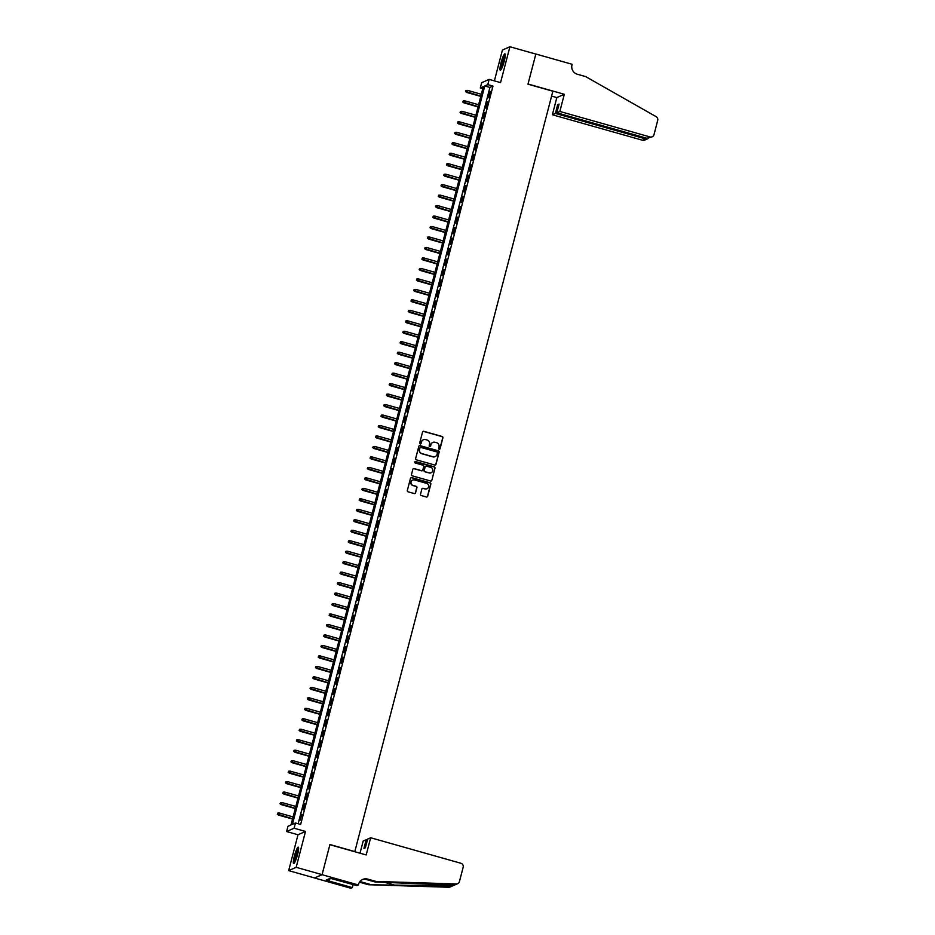 <?xml version="1.0" encoding="UTF-8"?>
<svg xmlns="http://www.w3.org/2000/svg" width="935" height="935" viewBox="0 0 935 935"><rect width="100%" height="100%" fill="white"/><g stroke="black" fill="none" stroke-linecap="round" stroke-linejoin="round"><path stroke-width="1.4" d="M439.158 449.244A0.748 0.736 66.2 0 0 440.058 448.73L442.898 437.814A1.075 1.052 66.2 0 0 442.15 436.493L423.824 431.315A1.075 1.052 66.2 0 0 422.538 432.052L419.698 442.98A0.748 0.736 66.2 0 0 420.715 443.868A0.748 0.736 66.2 0 0 421.124 443.377L421.486 441.963A3.424 3.354 66.2 0 1 425.6 439.602L427.131 440.034A3.424 3.354 66.2 0 1 429.527 444.242L429.165 445.656A0.748 0.736 66.2 0 0 430.182 446.544A0.748 0.736 66.2 0 0 430.591 446.053L430.953 444.639A3.424 3.354 66.2 0 1 435.067 442.278L436.598 442.699A3.424 3.354 66.2 0 1 438.994 446.918L438.632 448.332A0.748 0.736 66.2 0 0 439.158 449.244M439.543 449.256A0.748 0.736 66.2 0 0 439.847 448.823L442.699 437.896A1.075 1.052 66.2 0 0 441.951 436.587L423.625 431.409A1.075 1.052 66.2 0 0 423.029 431.409M420.61 443.903A0.748 0.736 66.2 0 0 420.925 443.47L421.486 441.963M430.077 446.579A0.748 0.736 66.2 0 0 430.38 446.147L430.953 444.639M297.54 854.66A8.508 1.344 -74.2 0 0 298.277 847.157A8.508 1.344 -74.2 0 0 294.385 856.051A8.508 1.344 -74.2 0 0 293.648 863.543A8.508 1.344 -74.2 0 0 297.54 854.66M504.187 61.324A8.508 1.344 -74.2 0 0 504.923 53.833A8.508 1.344 -74.2 0 0 501.031 62.715A8.508 1.344 -74.2 0 0 500.295 70.207A8.508 1.344 -74.2 0 0 504.187 61.324M420.505 494.218A1.075 1.052 66.2 0 0 421.253 495.538L426.395 496.988A1.075 1.052 66.2 0 0 427.681 496.251L430.836 484.12A1.075 1.052 66.2 0 0 430.088 482.799L411.762 477.633A1.075 1.052 66.2 0 0 410.477 478.369L407.321 490.501A1.075 1.052 66.2 0 0 408.069 491.81L414.275 493.563A1.075 1.052 66.2 0 0 415.561 492.827L416.917 487.638A1.075 1.052 66.2 0 0 416.168 486.317L413.083 485.452A2.863 2.805 66.2 0 1 412.651 480.076A2.863 2.805 66.2 0 1 414.521 479.947L426.582 483.36A2.863 2.805 66.2 0 1 427.026 488.725A2.863 2.805 66.2 0 1 425.144 488.853L423.134 488.292A1.075 1.052 66.2 0 0 421.849 489.028L420.505 494.218M295.46 822.987L294.093 828.223L286.601 831.531L287.968 826.295L291.007 824.951L483.337 86.604L480.298 87.937L481.654 82.701L489.145 79.393L487.789 84.629L484.751 85.973L292.421 824.319L295.46 822.987L300.649 824.448L492.967 86.102L487.789 84.629M489.145 79.393L500.552 82.619L509.902 46.75L535.825 54.078L527.983 84.185L552.865 91.221L354.809 851.563L329.926 844.527L322.084 874.634L296.161 867.318L305.5 831.449L294.093 828.223M434.717 465.022A1.075 1.052 66.2 0 0 436.002 464.274L439.158 452.154A1.075 1.052 66.2 0 0 438.41 450.834L420.095 445.656A1.075 1.052 66.2 0 0 418.81 446.392L415.643 458.524A1.075 1.052 66.2 0 0 416.402 459.845L434.717 465.022M434.997 468.131L431.841 480.263A1.075 1.052 66.2 0 1 430.556 480.999L412.23 475.833A1.075 1.052 66.2 0 1 411.482 474.512L412.838 469.323A1.075 1.052 66.2 0 1 414.123 468.587L421.556 470.679A1.075 1.052 66.2 0 0 422.842 469.943L423.73 466.495A1.075 1.052 66.2 0 0 422.982 465.186L415.245 463A0.748 0.736 66.2 0 1 415.128 461.586A0.748 0.736 66.2 0 1 415.619 461.551L434.249 466.822A1.075 1.052 66.2 0 1 434.997 468.131L431.841 480.263M322.084 874.634L314.592 877.942L288.67 870.625L296.161 867.318M509.902 46.75L502.411 50.058L494.381 80.877M488.643 97.743L490.279 91.455L488.643 97.743M485.908 108.215L487.544 101.938L485.908 108.215M483.185 118.687L484.821 112.41L483.185 118.687M480.45 129.159L482.086 122.882L480.45 129.159M477.727 139.631L479.363 133.354L477.727 139.631M475.003 150.114L476.64 143.826L475.003 150.114M472.268 160.586L473.905 154.298L472.268 160.586M469.545 171.058L471.182 164.77L469.545 171.058M466.81 181.53L468.447 175.242L466.81 181.53M464.087 192.002L465.724 185.714L464.087 192.002M461.352 202.474L463 196.186L461.352 202.474M458.629 212.946L460.265 206.658L458.629 212.946M455.906 223.418L457.542 217.13L455.906 223.418M453.171 233.89L454.807 227.614L453.171 233.89M450.448 244.362L452.084 238.086L450.448 244.362M447.713 254.834L449.349 248.558L447.713 254.834M444.99 265.318L446.626 259.03L444.99 265.318M442.267 275.79L443.903 269.502L442.267 275.79M439.532 286.262L441.168 279.974L439.532 286.262M436.809 296.734L438.445 290.446L436.809 296.734M434.074 307.206L435.71 300.918L434.074 307.206M431.351 317.678L432.987 311.39L431.351 317.678M428.627 328.15L430.264 321.862L428.627 328.15M425.892 338.622L427.529 332.334L425.892 338.622M423.169 349.094L424.806 342.818L423.169 349.094M420.434 359.566L422.071 353.29L420.434 359.566M417.711 370.038L419.348 363.762L417.711 370.038M414.976 380.522L416.613 374.234L414.976 380.522M412.253 390.994L413.889 384.706L412.253 390.994M409.53 401.466L411.166 395.178L409.53 401.466M406.795 411.938L408.431 405.65L406.795 411.938M404.072 422.41L405.708 416.122L404.072 422.41M401.337 432.882L402.973 426.594L401.337 432.882M398.614 443.354L400.25 437.066L398.614 443.354M395.891 453.826L397.527 447.538L395.891 453.826M393.156 464.298L394.792 458.021L393.156 464.298M390.433 474.77L392.069 468.493L390.433 474.77M387.698 485.242L389.334 478.965L387.698 485.242M384.975 495.714L386.611 489.437L384.975 495.714M382.24 506.197L383.888 499.909L382.24 506.197M379.517 516.669L381.153 510.381L379.517 516.669M376.793 527.141L378.43 520.853L376.793 527.141M374.058 537.613L375.695 531.325L374.058 537.613M371.335 548.085L372.971 541.797L371.335 548.085M368.6 558.557L370.237 552.269L368.6 558.557M365.877 569.029L367.513 562.741L365.877 569.029M363.154 579.501L364.79 573.225L363.154 579.501M360.419 589.973L362.055 583.697L360.419 589.973M357.696 600.445L359.332 594.169L357.696 600.445M354.961 610.917L356.597 604.641L354.961 610.917M352.238 621.401L353.874 615.113L352.238 621.401M349.503 631.873L351.151 625.585L349.503 631.873M346.78 642.345L348.416 636.057L346.78 642.345M344.057 652.817L345.693 646.529L344.057 652.817M341.322 663.289L342.958 657.001L341.322 663.289M338.599 673.761L340.235 667.473L338.599 673.761M335.864 684.233L337.5 677.945L335.864 684.233M333.141 694.705L334.777 688.429L333.141 694.705M330.417 705.177L332.054 698.901L330.417 705.177M327.682 715.649L329.319 709.373L327.682 715.649M324.959 726.121L326.595 719.845L324.959 726.121M322.224 736.605L323.861 730.317L322.224 736.605M319.501 747.077L321.137 740.789L319.501 747.077M316.778 757.549L318.414 751.261L316.778 757.549M314.043 768.021L315.679 761.733L314.043 768.021M311.32 778.493L312.956 772.205L311.32 778.493M308.585 788.965L310.221 782.677L308.585 788.965M305.862 799.437L307.498 793.149L305.862 799.437M303.127 809.909L304.775 803.633L303.127 809.909M492.967 86.102L489.928 87.434L298.136 823.747M301.537 814.327L299.901 820.603L301.947 814.443M305.5 831.449L298.008 834.745L288.67 870.625M298.008 834.745L286.601 831.531M482.799 88.65L480.298 87.937M489.928 87.434L484.751 85.973M432.73 442.477A3.424 3.354 66.2 0 0 430.755 444.733M423.263 439.801A3.424 3.354 66.2 0 0 421.288 442.056M435.313 465.011A1.075 1.052 66.2 0 0 435.803 464.368L438.959 452.236A1.075 1.052 66.2 0 0 438.211 450.927L419.885 445.75A1.075 1.052 66.2 0 0 419.289 445.75M437.44 452.879A0.748 0.736 66.2 0 0 436.914 451.956L420.832 447.409A0.748 0.736 66.2 0 0 419.932 447.935L419.546 449.419A3.424 3.354 66.2 0 0 421.954 453.627L432.94 456.736A3.424 3.354 66.2 0 0 437.054 454.363L437.44 452.879M435.079 456.631A3.424 3.354 66.2 0 1 432.741 456.829L421.743 453.72A3.424 3.354 66.2 0 1 419.348 449.513L419.733 448.017M431.152 480.999A1.075 1.052 66.2 0 0 431.643 480.356M422.152 470.667A1.075 1.052 66.2 0 1 421.346 470.772L413.925 468.669A1.075 1.052 66.2 0 0 413.317 468.68M434.798 468.225A1.075 1.052 66.2 0 0 434.05 466.904L415.421 461.645A0.748 0.736 66.2 0 0 415.035 461.645M429.258 472.865A2.863 2.805 66.2 0 0 432.788 469.919A2.863 2.805 66.2 0 0 430.696 467.36L426.442 466.156A1.075 1.052 66.2 0 0 425.156 466.904L424.256 470.34A1.075 1.052 66.2 0 0 425.016 471.661L429.06 472.946A2.863 2.805 66.2 0 0 431.035 472.771M425.647 466.261A1.075 1.052 66.2 0 0 424.958 466.986L425.156 466.904M429.06 472.946L424.806 471.743A1.075 1.052 66.2 0 1 424.058 470.434L424.958 466.986M426.921 488.771A2.863 2.805 66.2 0 1 424.946 488.947L422.936 488.386A1.075 1.052 66.2 0 0 422.339 488.386M412.545 480.123A2.863 2.805 66.2 0 0 412.884 485.546L413.083 485.452M414.871 493.563A1.075 1.052 66.2 0 0 415.362 492.92L416.718 487.731A1.075 1.052 66.2 0 0 415.958 486.41L412.884 485.546M426.991 496.976A1.075 1.052 66.2 0 0 427.47 496.345L430.638 484.213A1.075 1.052 66.2 0 0 429.878 482.892L411.564 477.715A1.075 1.052 66.2 0 0 410.968 477.727M466.004 90.45L465.525 91.595L466.004 90.45L467.535 90.379L466.682 92.425L480.777 96.41M465.724 91.501L480.835 96.165M467.535 90.379L481.338 94.271M466.682 92.425L465.525 91.595M501.289 69.213A7.363 1.157 105.8 0 1 501.335 66.315A7.363 1.157 105.8 0 1 505.251 55.188M505.169 56.369A6.825 1.075 -74.2 0 0 502.013 66.151A6.825 1.075 -74.2 0 0 501.838 68.173M505.216 54.405A8.462 1.332 -74.2 0 0 501.02 66.911A8.462 1.332 -74.2 0 0 500.856 69.868M294.642 862.549A7.363 1.157 105.8 0 1 294.689 859.639A7.363 1.157 105.8 0 1 298.604 848.524M298.522 849.705A6.825 1.075 -74.2 0 0 295.355 859.487A6.825 1.075 -74.2 0 0 295.191 861.509M298.569 847.741A8.462 1.332 -74.2 0 0 294.373 860.247A8.462 1.332 -74.2 0 0 294.209 863.204M559.843 111.452L650.059 136.942A3.272 3.202 66.2 0 0 653.986 134.687L657.702 120.381A3.272 3.202 66.2 0 0 656.136 116.665L585.626 76.576L577.327 74.239A7.644 7.48 -113.8 0 1 571.975 64.854L572.126 64.281L535.837 54.02L528.018 84.021L564.319 94.283L559.843 111.452L556.816 112.796L559.083 104.101L557.646 104.732L555.378 113.427L552.351 114.76L642.567 140.25L645.594 138.918L645.84 137.948M555.378 113.427L645.594 138.918L647.593 138.824L644.706 140.098A3.272 3.202 -113.8 0 1 642.567 140.25M551.592 96.106L556.828 97.591L552.351 114.76M564.319 94.283L556.828 97.591M556.816 112.796L647.032 138.286L650.059 136.942M557.646 104.732L558.826 105.071M652.198 136.802L647.032 138.286M648.271 138.368L647.593 138.824M370.657 837.76L460.861 863.25A3.272 3.202 66.2 0 1 463.164 867.271L459.436 881.565A3.272 3.202 66.2 0 1 456.268 883.949L375.975 881.436L367.677 879.087A7.644 7.48 66.2 0 0 358.514 884.37L358.362 884.942L322.072 874.692L329.88 844.691L366.181 854.941L370.657 837.76L367.63 839.104L365.363 847.788L363.925 848.431L366.193 839.735L367.373 840.062M453.58 885.48L450.156 886.988A3.272 3.202 -113.8 0 1 448.788 887.257L368.483 884.732L451.745 885.948L453.311 885.258L374.865 881.915L366.567 879.578A7.644 7.48 66.2 0 0 362.137 879.695M374.865 881.915L375.975 881.436M368.483 884.732L360.185 882.395A7.644 7.48 66.2 0 0 359.449 882.219M359.846 881.647A7.644 7.48 66.2 0 1 361.296 881.904L369.594 884.253M322.072 874.692L314.581 878L350.87 888.25L352.343 887.607L329.108 881.039L330.102 878.351M358.362 884.942L356.889 885.597L330.23 878.292L326.327 880.022L329.436 880.899M359.998 853.199L363.166 841.068L366.193 839.735M352.343 887.607L353.138 884.533M453.814 885.375L456.268 883.949M353.372 884.592A7.644 7.48 66.2 0 0 352.962 885.2M463.269 100.922L462.802 102.067L463.269 100.922L464.812 100.851L463.959 102.897L478.054 106.882M463 101.973L478.112 106.637M464.812 100.851L478.603 104.743M463.959 102.897L462.802 102.067M460.546 111.394L460.067 112.539L460.546 111.394L462.089 111.323L461.224 113.369L475.319 117.354M460.277 112.445L475.389 117.109M462.089 111.323L475.88 115.227M461.224 113.369L460.067 112.539M457.823 121.877L457.344 123.011L457.823 121.877L459.354 121.795L458.501 123.841L472.596 127.826M457.542 122.917L472.654 127.581M459.354 121.795L473.145 125.699M458.501 123.841L457.344 123.011M455.088 132.349L454.609 133.483L455.088 132.349L456.631 132.267L455.777 134.313L469.861 138.298M454.819 133.389L469.931 138.053M456.631 132.267L470.422 136.171M455.777 134.313L454.609 133.483M452.365 142.821L451.885 143.955L452.365 142.821L453.896 142.739L453.043 144.785L467.138 148.77M452.084 143.861L467.196 148.525M453.896 142.739L467.687 146.643M453.043 144.785L451.885 143.955M449.63 153.293L449.162 154.427L449.63 153.293L451.173 153.223L450.319 155.268L464.414 159.242M449.361 154.333L464.473 158.997M451.173 153.223L464.964 157.115M450.319 155.268L449.162 154.427M446.907 163.765L446.427 164.899L446.907 163.765L448.438 163.695L447.584 165.74L461.68 169.714M446.638 164.817L461.75 169.469M448.438 163.695L462.241 167.587M447.584 165.74L446.427 164.899M444.172 174.237L443.704 175.371L444.172 174.237L445.714 174.167L444.861 176.212L458.956 180.186M443.903 175.289L459.015 179.941M445.714 174.167L459.506 178.059M444.861 176.212L443.704 175.371M441.449 184.709L440.969 185.843L441.449 184.709L442.991 184.639L442.126 186.684L456.222 190.67M441.18 185.761L456.292 190.424M442.991 184.639L456.783 188.531M442.126 186.684L440.969 185.843M438.725 195.181L438.246 196.315L438.725 195.181L440.256 195.111L439.403 197.156L453.498 201.142M438.445 196.233L453.557 200.896M440.256 195.111L454.048 199.003M439.403 197.156L438.246 196.315M435.99 205.653L435.523 206.799L435.99 205.653L437.533 205.583L436.68 207.628L450.763 211.614M435.722 206.705L450.834 211.368M437.533 205.583L451.325 209.475M436.68 207.628L435.523 206.799M433.267 216.125L432.788 217.271L433.267 216.125L434.798 216.055L433.945 218.1L448.04 222.086M432.987 217.177L448.11 221.84M434.798 216.055L448.601 219.947M433.945 218.1L432.788 217.271M430.532 226.597L430.065 227.743L430.532 226.597L432.075 226.527L431.222 228.572L445.317 232.558M430.264 227.649L445.376 232.312M432.075 226.527L445.866 230.431M431.222 228.572L430.065 227.743M427.809 237.081L427.33 238.215L427.809 237.081L429.352 236.999L428.487 239.044L442.582 243.03M427.54 238.121L442.652 242.784M429.352 236.999L443.143 240.903M428.487 239.044L427.33 238.215M425.086 247.553L424.607 248.687L425.086 247.553L426.617 247.471L425.764 249.516L439.859 253.502M424.806 248.593L439.917 253.256M426.617 247.471L440.408 251.375M425.764 249.516L424.607 248.687M422.351 258.025L421.872 259.159L422.351 258.025L423.894 257.943L423.041 259.988L437.124 263.974M422.082 259.065L437.194 263.728M423.894 257.943L437.685 261.847M423.041 259.988L421.872 259.159M419.628 268.497L419.149 269.631L419.628 268.497L421.159 268.427L420.306 270.472L434.401 274.446M419.348 269.537L434.459 274.2M421.159 268.427L434.95 272.319M420.306 270.472L419.149 269.631M416.893 278.969L416.426 280.103L416.893 278.969L418.436 278.899L417.583 280.944L431.678 284.918M416.624 280.021L431.736 284.672M418.436 278.899L432.227 282.791M417.583 280.944L416.426 280.103M414.17 289.441L413.691 290.575L414.17 289.441L415.713 289.371L414.848 291.416L428.943 295.39M413.901 290.493L429.013 295.144M415.713 289.371L429.504 293.263M414.848 291.416L413.691 290.575M411.447 299.913L410.968 301.047L411.447 299.913L412.978 299.843L412.125 301.888L426.22 305.874M411.166 300.965L426.278 305.628M412.978 299.843L426.769 303.735M412.125 301.888L410.968 301.047M408.712 310.385L408.233 311.519L408.712 310.385L410.255 310.315L409.401 312.36L423.485 316.346M408.443 311.437L423.555 316.1M410.255 310.315L424.046 314.207M409.401 312.36L408.233 311.519M405.989 320.857L405.509 322.002L405.989 320.857L407.52 320.787L406.667 322.832L420.762 326.818M405.708 321.909L420.82 326.572M407.52 320.787L421.311 324.679M406.667 322.832L405.509 322.002M403.254 331.329L402.786 332.474L403.254 331.329L404.797 331.259L403.943 333.304L418.038 337.29M402.985 332.381L418.097 337.044M404.797 331.259L418.588 335.151M403.943 333.304L402.786 332.474M400.531 341.801L400.051 342.946L400.531 341.801L402.062 341.731L401.208 343.776L415.304 347.762M400.262 342.853L415.374 347.516M402.062 341.731L415.865 345.634M401.208 343.776L400.051 342.946M397.796 352.285L397.328 353.418L397.796 352.285L399.339 352.203L398.485 354.248L412.58 358.234M397.527 353.325L412.639 357.988M399.339 352.203L413.13 356.106M398.485 354.248L397.328 353.418M395.073 362.757L394.593 363.89L395.073 362.757L396.615 362.675L395.75 364.72L409.846 368.706M394.804 363.797L409.916 368.46M396.615 362.675L410.407 366.578M395.75 364.72L394.593 363.89M392.349 373.229L391.87 374.362L392.349 373.229L393.88 373.147L393.027 375.192L407.122 379.178M392.069 374.269L407.181 378.932M393.88 373.147L407.672 377.05M393.027 375.192L391.87 374.362M389.615 383.701L389.147 384.834L389.615 383.701L391.157 383.63L390.304 385.676L404.387 389.65M389.346 384.741L404.458 389.404M391.157 383.63L404.949 387.522M390.304 385.676L389.147 384.834M386.891 394.173L386.412 395.306L386.891 394.173L388.422 394.102L387.569 396.148L401.664 400.122M386.611 395.225L401.723 399.876M388.422 394.102L402.225 397.994M387.569 396.148L386.412 395.306M384.156 404.645L383.689 405.778L384.156 404.645L385.699 404.575L384.846 406.62L398.941 410.594M383.888 405.697L399 410.348M385.699 404.575L399.49 408.466M384.846 406.62L383.689 405.778M381.433 415.117L380.954 416.25L381.433 415.117L382.976 415.046L382.111 417.092L396.206 421.077M381.164 416.168L396.276 420.832M382.976 415.046L396.767 418.938M382.111 417.092L380.954 416.25M378.71 425.589L378.231 426.722L378.71 425.589L380.241 425.518L379.388 427.564L393.483 431.549M378.43 426.641L393.542 431.304M380.241 425.518L394.032 429.41M379.388 427.564L378.231 426.722M375.975 436.061L375.496 437.206L375.975 436.061L377.518 435.99L376.665 438.036L390.748 442.021M375.706 437.113L390.818 441.776M377.518 435.99L391.309 439.882M376.665 438.036L375.496 437.206M373.252 446.533L372.773 447.678L373.252 446.533L374.783 446.462L373.93 448.508L388.025 452.493M372.971 447.584L388.083 452.248M374.783 446.462L388.574 450.354M373.93 448.508L372.773 447.678M370.517 457.005L370.05 458.15L370.517 457.005L372.06 456.934L371.207 458.98L385.302 462.965M370.248 458.057L385.36 462.72M372.06 456.934L385.851 460.838M371.207 458.98L370.05 458.15M367.794 467.488L367.315 468.622L367.794 467.488L369.325 467.406L368.472 469.452L382.567 473.437M367.525 468.528L382.637 473.192M369.325 467.406L383.128 471.31M368.472 469.452L367.315 468.622M365.059 477.96L364.592 479.094L365.059 477.96L366.602 477.878L365.749 479.924L379.844 483.909M364.79 479L379.902 483.664M366.602 477.878L380.393 481.782M365.749 479.924L364.592 479.094M362.336 488.432L361.857 489.566L362.336 488.432L363.879 488.35L363.014 490.396L377.109 494.381M362.067 489.472L377.179 494.136M363.879 488.35L377.67 492.254M363.014 490.396L361.857 489.566M359.613 498.904L359.133 500.038L359.613 498.904L361.144 498.834L360.291 500.88L374.386 504.853M359.332 499.944L374.444 504.608M361.144 498.834L374.935 502.726M360.291 500.88L359.133 500.038M356.878 509.376L356.41 510.51L356.878 509.376L358.421 509.306L357.567 511.351L371.651 515.325M356.609 510.428L371.721 515.08M358.421 509.306L372.212 513.198M357.567 511.351L356.41 510.51M354.155 519.848L353.675 520.982L354.155 519.848L355.686 519.778L354.833 521.823L368.928 525.797M353.874 520.9L368.998 525.552M355.686 519.778L369.489 523.67M354.833 521.823L353.675 520.982M351.42 530.32L350.952 531.454L351.42 530.32L352.962 530.25L352.109 532.295L366.204 536.281M351.151 531.372L366.263 536.024M352.962 530.25L366.754 534.142M352.109 532.295L350.952 531.454M348.697 540.792L348.217 541.926L348.697 540.792L350.239 540.722L349.374 542.767L363.47 546.753M348.428 541.844L363.54 546.508M350.239 540.722L364.031 544.614M349.374 542.767L348.217 541.926M345.973 551.264L345.494 552.41L345.973 551.264L347.504 551.194L346.651 553.24L360.746 557.225M345.693 552.316L360.805 556.98M347.504 551.194L361.296 555.086M346.651 553.24L345.494 552.41M343.238 561.736L342.759 562.882L343.238 561.736L344.781 561.666L343.928 563.712L358.011 567.697M342.97 562.788L358.082 567.452M344.781 561.666L358.572 565.558M343.928 563.712L342.759 562.882M340.515 572.208L340.036 573.354L340.515 572.208L342.046 572.138L341.193 574.183L355.288 578.169M340.235 573.26L355.347 577.923M342.046 572.138L355.838 576.042M341.193 574.183L340.036 573.354M337.78 582.692L337.313 583.826L337.78 582.692L339.323 582.61L338.47 584.655L352.565 588.641M337.512 583.732L352.624 588.395M339.323 582.61L353.114 586.514M338.47 584.655L337.313 583.826M335.057 593.164L334.578 594.298L335.057 593.164L336.6 593.082L335.735 595.127L349.83 599.113M334.788 594.204L349.9 598.867M336.6 593.082L350.391 596.986M335.735 595.127L334.578 594.298M332.322 603.636L331.855 604.77L332.322 603.636L333.865 603.554L333.012 605.599L347.107 609.585M332.054 604.676L347.166 609.34M333.865 603.554L347.656 607.458M333.012 605.599L331.855 604.77M329.599 614.108L329.12 615.242L329.599 614.108L331.142 614.026L330.277 616.083L344.372 620.057M329.33 615.148L344.442 619.812M331.142 614.026L344.933 617.93M330.277 616.083L329.12 615.242M326.876 624.58L326.397 625.714L326.876 624.58L328.407 624.51L327.554 626.555L341.649 630.529M326.595 625.632L341.707 630.283M328.407 624.51L342.198 628.402M327.554 626.555L326.397 625.714M324.141 635.052L323.674 636.186L324.141 635.052L325.684 634.982L324.831 637.027L338.914 641.001M323.872 636.104L338.984 640.755M325.684 634.982L339.475 638.874M324.831 637.027L323.674 636.186M321.418 645.524L320.939 646.658L321.418 645.524L322.949 645.454L322.096 647.499L336.191 651.485M321.137 646.576L336.261 651.228M322.949 645.454L336.752 649.346M322.096 647.499L320.939 646.658M318.683 655.996L318.216 657.13L318.683 655.996L320.226 655.926L319.373 657.971L333.468 661.957M318.414 657.048L333.526 661.711M320.226 655.926L334.017 659.818M319.373 657.971L318.216 657.13M315.96 666.468L315.481 667.613L315.96 666.468L317.503 666.398L316.638 668.443L330.733 672.429M315.691 667.52L330.803 672.183M317.503 666.398L331.294 670.29M316.638 668.443L315.481 667.613M313.237 676.94L312.757 678.085L313.237 676.94L314.768 676.87L313.915 678.915L328.01 682.901M312.956 677.992L328.068 682.655M314.768 676.87L328.559 680.762M313.915 678.915L312.757 678.085M310.502 687.412L310.034 688.557L310.502 687.412L312.045 687.342L311.191 689.387L325.275 693.373M310.233 688.464L325.345 693.127M312.045 687.342L325.836 691.245M311.191 689.387L310.034 688.557M307.779 697.896L307.299 699.029L307.779 697.896L309.31 697.814L308.457 699.859L322.552 703.845M307.498 698.936L322.61 703.599M309.31 697.814L323.101 701.717M308.457 699.859L307.299 699.029M305.044 708.368L304.576 709.501L305.044 708.368L306.587 708.286L305.733 710.331L319.828 714.317M304.775 709.408L319.887 714.071M306.587 708.286L320.378 712.189M305.733 710.331L304.576 709.501M302.321 718.84L301.841 719.973L302.321 718.84L303.863 718.758L302.998 720.803L317.094 724.789M302.052 719.88L317.164 724.543M303.863 718.758L317.655 722.662M302.998 720.803L301.841 719.973M299.597 729.312L299.118 730.445L299.597 729.312L301.128 729.23L300.275 731.287L314.37 735.261M299.317 730.352L314.429 735.015M301.128 729.23L314.92 733.133M300.275 731.287L299.118 730.445M296.863 739.784L296.383 740.917L296.863 739.784L298.405 739.714L297.552 741.759L311.635 745.733M296.594 740.836L311.706 745.487M298.405 739.714L312.197 743.606M297.552 741.759L296.383 740.917M294.139 750.256L293.66 751.389L294.139 750.256L295.67 750.186L294.817 752.231L308.912 756.205M293.859 751.308L308.971 755.959M295.67 750.186L309.462 754.077M294.817 752.231L293.66 751.389M291.404 760.728L290.937 761.861L291.404 760.728L292.947 760.658L292.094 762.703L306.189 766.688M291.136 761.78L306.248 766.431M292.947 760.658L306.738 764.549M292.094 762.703L290.937 761.861M288.681 771.2L288.202 772.333L288.681 771.2L290.212 771.13L289.359 773.175L303.454 777.16M288.412 772.252L303.524 776.915M290.212 771.13L304.015 775.021M289.359 773.175L288.202 772.333M285.946 781.672L285.479 782.817L285.946 781.672L287.489 781.602L286.636 783.647L300.731 787.632M285.678 782.724L300.79 787.387M287.489 781.602L301.28 785.494M286.636 783.647L285.479 782.817M283.223 792.144L282.744 793.289L283.223 792.144L284.766 792.074L283.901 794.119L297.996 798.104M282.954 793.196L298.066 797.859M284.766 792.074L298.557 795.965M283.901 794.119L282.744 793.289M280.5 802.616L280.021 803.761L280.5 802.616L282.031 802.546L281.178 804.591L295.273 808.576M280.219 803.668L295.331 808.331M282.031 802.546L295.822 806.449M281.178 804.591L280.021 803.761M277.765 813.099L277.298 814.233L277.765 813.099L279.308 813.018L278.455 815.063L292.538 819.048M277.496 814.14L292.608 818.803M279.308 813.018L293.099 816.921M278.455 815.063L277.298 814.233M366.567 879.578L367.677 879.087M361.296 881.904L360.185 882.395M448.788 887.257L451.745 885.948M394.219 885.024L384.285 882.219M454.071 885.258L457.647 883.68"/></g></svg>
